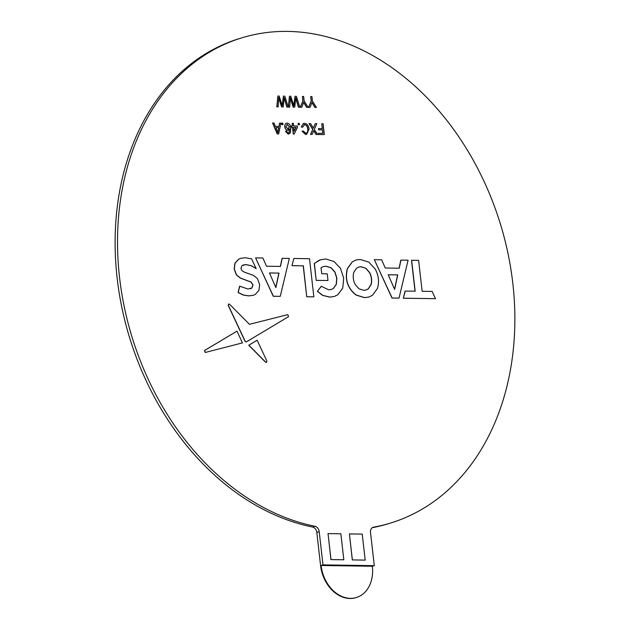 <?xml version="1.0" encoding="UTF-8"?>
<svg xmlns="http://www.w3.org/2000/svg" width="630" height="630" viewBox="0 0 630 630"><rect width="100%" height="100%" fill="white"/><g stroke="black" fill="none" stroke-linecap="round" stroke-linejoin="round"><path stroke-width="0.94" d="M372.369 566.252A33.099 25.129 -107.1 0 1 356.43 597.508A33.099 25.129 -107.1 0 1 350.422 598.35A33.099 25.129 -107.1 0 1 321.072 565.48L372.369 566.252L374.291 565.661L370.511 532.468A5.513 4.189 -107.1 0 1 373.165 527.255A5.513 4.189 -107.1 0 1 373.535 527.168A253.748 192.662 72.9 0 0 390.647 523.018A253.748 192.662 72.9 0 0 500.37 223.91A253.748 192.662 72.9 0 0 241.731 37.871A253.748 192.662 72.9 0 0 121.062 288.863A253.748 192.662 72.9 0 0 314.968 526.286A5.513 4.189 -107.1 0 1 319.213 531.696L322.993 564.889L374.291 565.661M356.194 597.579A33.099 25.129 -107.1 0 1 355.95 597.657A33.099 25.129 -107.1 0 1 349.941 598.5A33.099 25.129 -107.1 0 1 320.591 565.63L316.811 532.429A5.513 4.189 -107.1 0 0 312.567 527.026L314.968 526.286M400.964 260.088L399.223 268.215L385.245 268.002L381.646 259.796L374.338 259.686L392.143 298.022L399.026 298.124L408.098 260.19L400.822 260.127L399.097 268.215M374.338 259.686L392.01 298.061L399.026 298.124M352.304 559.928L365.195 560.101L362.234 534.106L349.406 533.917L352.304 559.928L365.195 560.101M328.033 533.594L330.931 559.605L343.822 559.779L340.861 533.791L328.033 533.594L330.994 559.582L343.822 559.779M316.457 107.447L315.031 107.423L312.007 102.462L310.102 107.344L308.676 107.328L311.252 101.131L310.732 96.547L311.937 96.563L312.456 101.154L316.457 107.447L314.89 107.462L311.866 102.501M310.102 107.344L308.535 107.368L311.118 101.178L310.732 96.547M308.172 107.32L306.747 107.297L303.715 102.336L301.817 107.226L300.392 107.202L302.967 101.013L302.447 96.421L303.652 96.437L304.172 101.028L308.172 107.32L306.605 107.336L303.581 102.383M301.817 107.226L300.25 107.242L302.825 101.052L302.447 96.421M299.786 107.195L298.541 107.171L295.824 97.831L294.753 107.116L293.304 107.092L290.343 97.752L289.745 107.037L288.501 107.021L289.422 96.225L290.745 96.248L293.887 105.801L294.974 96.311L296.399 96.327L299.786 107.195L298.407 107.218L295.683 97.878M294.753 107.116L293.17 107.139L290.202 97.792M289.745 107.037L288.359 107.061L289.422 96.225M293.745 105.84L294.974 96.311M288.217 107.021L286.965 106.998L284.248 97.658L283.177 106.943L281.728 106.919L278.767 97.579L278.169 106.864L276.924 106.848L277.846 96.051L279.169 96.075L282.311 105.62L283.398 96.138L284.831 96.154L288.217 107.021L286.831 107.045L284.114 97.705M283.177 106.943L281.594 106.958L278.633 97.618M278.169 106.864L276.791 106.887L277.846 96.051M282.177 105.667L283.398 96.138M321.891 123.74L323.095 123.756L324.332 134.584L318.496 134.544L318.355 133.292L322.985 133.316L322.591 129.851L318.615 129.835L318.473 128.583L322.45 128.599L321.757 123.779L322.3 128.599M322.843 133.316L322.45 129.89M317.599 134.481L316.142 134.466L313.779 130.662L312.165 134.403L310.692 134.379L312.842 129.402L309.015 123.543L310.472 123.567L313.409 128.079L315.331 123.638L316.803 123.661L314.307 129.441L317.599 134.481L316.008 134.505L313.638 130.701M312.165 134.403L310.551 134.426L312.7 129.441L309.015 123.543M313.275 128.118L315.331 123.638M305.503 133.237C307.314 132.946 308.046 131.552 307.692 129.063C307.511 126.528 306.464 125.055 304.55 124.63L303.999 124.693M302.597 127.268L301.353 126.89L303.471 123.472L304.432 123.338C307.093 123.669 308.629 125.567 309.039 129.032L306.723 134.308L305.723 134.442L302.069 131.245L303.235 130.938L305.637 133.198C307.448 132.906 308.18 131.512 307.834 129.016C307.653 126.488 306.597 125.008 304.692 124.59L302.597 127.268L301.219 126.929L303.4 123.488M306.652 134.332L305.582 134.489L302.069 131.245M299.337 124.827L298.242 124.811L298.084 123.425L299.313 123.401L299.337 124.827M294.178 133.993L293.273 134.025L292.509 127.362L291.414 127.347L291.257 125.953L292.493 125.929L292.194 123.291L293.289 123.307L293.588 125.945L297.313 126L297.47 127.394L294.178 133.993L293.407 133.985L292.651 127.315L291.556 127.299L291.399 125.913M292.351 125.929L292.194 123.291M289.028 133.962L288.193 134.088L285.406 131.276L286.626 131.111L287.146 132.221L288.257 132.796L289.154 132.489L289.768 128.898L287.855 130.292C286.209 130.024 285.232 128.835 284.925 126.74C284.752 124.512 285.516 123.291 287.201 123.078C289.438 123.606 290.635 125.354 290.792 128.331L290.383 132.851L288.327 134.048L285.548 131.229M288.123 132.835L289.02 132.528L289.627 128.945M288.367 130.237L287.713 130.339C286.067 130.064 285.099 128.882 284.784 126.787C284.618 124.551 285.374 123.33 287.067 123.118M287.201 123.078L286.469 123.189M282.894 124.582L281.799 124.567L281.642 123.181L282.878 123.149L282.894 124.582M278.704 133.899L277.208 133.922L272.577 123.039L273.995 123.015L275.349 126.362L278.995 126.417L279.586 123.102L280.862 123.126L278.704 133.899L277.342 133.883L272.719 123M278.862 126.417L279.586 123.102M282.209 258.3L280.468 266.427L266.49 266.214L262.891 258.009L255.583 257.898L273.389 296.234L280.271 296.336L289.343 258.402L282.067 258.339L280.342 266.427M255.583 257.898L273.255 296.273L280.271 296.336M291.966 265.671L303.219 265.836L306.747 296.777L313.85 296.84L309.503 258.709L293.816 258.473L291.966 265.671L293.816 258.473M239.746 286.122L238.234 292.454L243.148 294.934L248.692 295.864L253.299 295.289L255.276 294.438L258.946 290.367L259.655 284.563L257.465 278.641L253.457 275.373L244.22 272.081L241.983 270.656L240.92 268.459L241.967 265.608L246.086 264.592L251.362 265.718L256.119 268.569L251.598 258.836L245.346 257.741L240.723 258.324L238.746 259.166L235.037 263.238L234.297 268.986L236.486 274.853L240.479 278.074L251.126 282.043L253.008 284.886L252 287.918L247.96 289.012L239.613 286.162L238.101 292.501L243.015 294.982L248.559 295.903L253.228 295.305M240.652 258.347L238.605 259.214L234.895 263.285L234.163 269.026L236.345 274.9L240.345 278.113L250.992 282.082L252.866 284.925L251.866 287.965L250.488 288.737M243.243 264.931L245.952 264.632L251.228 265.766L256.119 268.569M246.409 341.862L288.579 316.646L287.752 314.654L249.433 324.308L229.596 304.274L228.721 303.983L228.288 305.259L245.196 341.295L245.999 341.956L245.054 341.334L228.155 305.298L228.651 304.007M205.348 352.454L242.471 342.885L236.967 331.152L204.459 350.548L205.223 352.493L242.471 342.885M257.135 340.247L248.874 345.185L265.616 362.085L266.537 362.392L266.899 361.077L257.135 340.247L248.74 345.224L265.474 362.124L266.474 362.407M320.607 259.678L314.268 263.505L316.189 280.389L328.002 280.523L327.238 273.822L321.717 273.743L321.032 267.718L323.3 266.592L326.096 266.214L331.152 267.789L334.971 272.026L336.877 278.153L336.373 284.295L333.475 288.406L331.38 289.454L328.695 289.808L321.213 286.296L317.433 291.328L322.591 295.391L329.718 297.124L334.231 296.51M323.229 266.608L325.954 266.254L331.01 267.829L334.837 272.065L336.735 278.2L336.239 284.343L333.341 288.453L331.309 289.477M411.642 260.245L415.17 291.186L405.066 291.084L403.35 298.234L435.495 298.675L432.148 291.446L422.139 291.296L418.611 260.348L411.508 260.284L415.028 291.186M355.871 260.072L352.249 261.867L347.335 268.6C344.649 279.539 347.555 288.351 356.029 295.053L364.463 297.651L368.865 297.045M349.406 533.917L352.367 559.905M372.259 527.696A253.748 192.662 72.9 0 0 388.245 523.758L390.647 523.018M241.731 37.871L239.329 38.603A253.748 192.662 72.9 0 0 118.66 289.595A253.748 192.662 72.9 0 0 312.567 527.026M322.993 564.889L320.591 565.63M322.591 129.851L318.615 129.835M318.756 129.788L318.607 128.544M324.332 134.584L318.496 134.544M318.63 134.497L318.489 133.253M304.062 124.669L304.55 124.63M305.637 133.198L306.345 133.103M299.47 124.787L298.242 124.811M298.376 124.771L298.218 123.386M296.116 127.37L293.745 127.339L294.186 131.237L296.116 127.37L293.753 127.378M294.171 131.048L295.982 127.41M288.957 133.985L288.193 134.088M288.296 130.252L287.713 130.339M288.257 132.796L289.02 132.528M287.878 129.095L289.391 126.882L287.296 124.37L286.012 126.717L288.012 129.048L289.532 126.843L286.981 124.394M288.012 129.048L288.485 128.985M283.035 124.543L281.799 124.567M281.933 124.527L281.775 123.134M278.239 130.646L278.775 127.662L275.853 127.622L277.885 132.639L278.633 127.709L275.869 127.662M277.743 132.686L278.106 130.694M269.451 272.955L275.885 287.627L278.995 273.097L269.451 272.955M278.995 273.097L269.467 272.995M275.798 287.43L278.862 273.136M292.099 265.624L303.219 265.836M303.361 265.797L306.747 296.777M306.881 296.738L313.85 296.84M236.967 331.152L204.6 350.5L205.364 352.454M321.347 286.256L317.433 291.328M317.575 291.28L322.725 295.344L329.86 297.084L334.294 296.486L337.814 294.761L342.759 288.052L343.697 278.255L340.515 268.404L334.065 261.521L325.639 258.954L319.497 260.072L314.268 263.505M314.401 263.458L316.189 280.389M316.331 280.35L328.002 280.523M405.2 291.036L403.35 298.234M403.491 298.195L435.495 298.675M388.206 274.743L394.64 289.414L397.75 274.885L388.206 274.743M397.75 274.885L388.222 274.782M394.553 289.217L397.617 274.924M352.391 261.828L347.469 268.561C344.791 279.5 347.689 288.312 356.17 295.005L364.605 297.604L368.936 297.021L372.488 295.257L377.409 288.516C379.418 282.043 378.669 275.53 375.181 268.978L368.707 262.072L360.258 259.473L355.934 260.048L352.249 261.867M365.912 268.309L361.084 266.742L358.746 267.057L356.596 268.175L353.808 272.31C352.698 276.357 353.162 280.437 355.202 284.532L358.942 288.768L363.77 290.336L366.117 290.02L368.259 288.91L371.046 284.768C372.165 280.72 371.7 276.649 369.652 272.546L365.912 268.309L360.951 266.781L358.675 267.081M366.046 290.044L368.125 288.95L370.912 284.807C372.023 280.76 371.558 276.688 369.519 272.593L365.778 268.356M373.535 527.168L372.802 527.389M319.213 531.696L316.811 532.429M356.43 597.508L355.95 597.657"/></g></svg>
